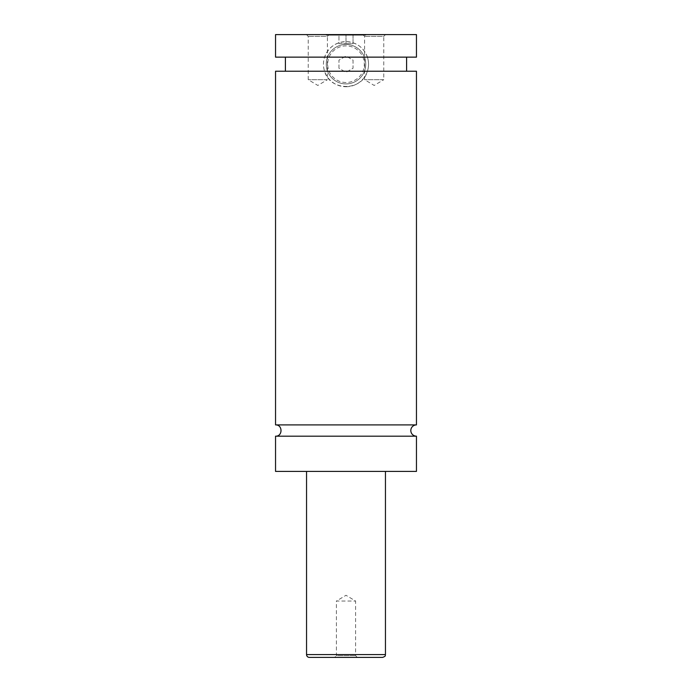 <?xml version="1.0" encoding="UTF-8"?>
<svg xmlns="http://www.w3.org/2000/svg" width="692" height="692" viewBox="0 0 692 692"><rect width="100%" height="100%" fill="white"/><g stroke="black" fill="none" stroke-linecap="round" stroke-linejoin="round"><path stroke-width="0.52" stroke-dasharray="3.46 2.59" d="M416.454 436.176L275.546 436.176M416.454 424.905L275.546 424.905M365.731 35.162L326.269 35.162L365.731 35.162L365.731 34.6L326.269 34.6L365.731 34.6M346 83.914A19.731 19.731 0 0 0 365.731 64.192A19.731 19.731 0 0 0 346 44.461A19.731 19.731 0 0 0 326.269 64.192A19.731 19.731 0 0 0 346 83.914A19.731 19.731 0 0 1 326.269 64.192A19.731 19.731 0 0 1 346 44.461A19.731 19.731 0 0 1 365.731 64.192A19.731 19.731 0 0 1 346 83.914M346 82.504A18.321 18.321 0 0 1 327.679 64.192A18.321 18.321 0 0 1 346 45.871A18.321 18.321 0 0 1 364.321 64.192A18.321 18.321 0 0 1 346 82.504M416.454 57.142L367.417 57.142C368.923 61.839 368.923 66.536 367.417 71.233C362.037 91.482 329.963 91.482 324.583 71.233C323.077 66.536 323.077 61.839 324.583 57.142C328.38 47.385 335.516 42.212 346 41.641C356.484 42.212 363.62 47.385 367.417 57.142L275.546 57.142M346 86.734A22.542 22.542 0 0 0 368.542 64.192A22.542 22.542 0 0 0 346 41.641A22.542 22.542 0 0 0 323.458 64.192A22.542 22.542 0 0 0 346 86.734M357.34 657.4L355.584 655.635L355.584 601.037L346 595.284L336.416 601.037L355.584 601.037L336.416 601.037L336.416 655.635L355.584 655.635L336.416 655.635L334.66 657.4L357.34 657.4L334.66 657.4M306.478 34.6L308.234 36.365L308.234 79.692L317.818 85.445L327.402 79.692L308.234 79.692L327.402 79.692L327.402 36.365L308.234 36.365L327.402 36.365L329.158 34.6L306.478 34.6L329.158 34.6M362.842 34.6L364.597 36.365L364.597 79.692L374.182 85.445L383.766 79.692L364.597 79.692L383.766 79.692L383.766 36.365L364.597 36.365L383.766 36.365L385.522 34.6L362.842 34.6L385.522 34.6M309.367 657.4L382.633 657.4M306.547 471.408L385.453 471.408L306.547 471.408M416.454 471.408L275.546 471.408M416.454 71.233L275.546 71.233M416.454 34.6L275.546 34.6M338.959 68.257L338.959 60.126L346 56.052L353.041 60.126L353.041 68.257L346 72.323L338.959 68.257L338.959 60.126L346 56.052L353.041 60.126L353.041 68.257L346 72.323L338.959 68.257M353.041 35.162L346 35.162L353.041 35.162L353.041 43.622L346 43.622L346 35.162L338.959 35.162L346 35.162L346 43.622L353.041 43.622L353.041 35.162M338.959 43.622L346 43.622L338.959 43.622L338.959 35.162L338.959 43.622M385.453 654.58L306.547 654.58M326.269 35.162L326.269 34.6"/><path stroke-width="1.04" d="M275.546 436.176C282.82 436.531 282.82 424.559 275.546 424.905L416.454 424.905A5.64 5.64 0 0 0 410.814 430.545A5.64 5.64 0 0 0 416.454 436.176L416.454 471.408L275.546 471.408L275.546 436.176L416.454 436.176M382.633 657.4L309.367 657.4A2.82 2.82 0 0 1 306.547 654.58L385.453 654.58C384.821 655.445 386.69 655.886 382.633 657.4M385.453 471.408L385.453 654.58M275.546 424.905L275.546 71.233L416.454 71.233L416.454 424.905M275.546 34.6L416.454 34.6L416.454 57.142L275.546 57.142L275.546 34.6M306.547 654.58L306.547 471.408M406.593 71.233L406.593 57.142M285.407 71.233L285.407 57.142"/></g></svg>
